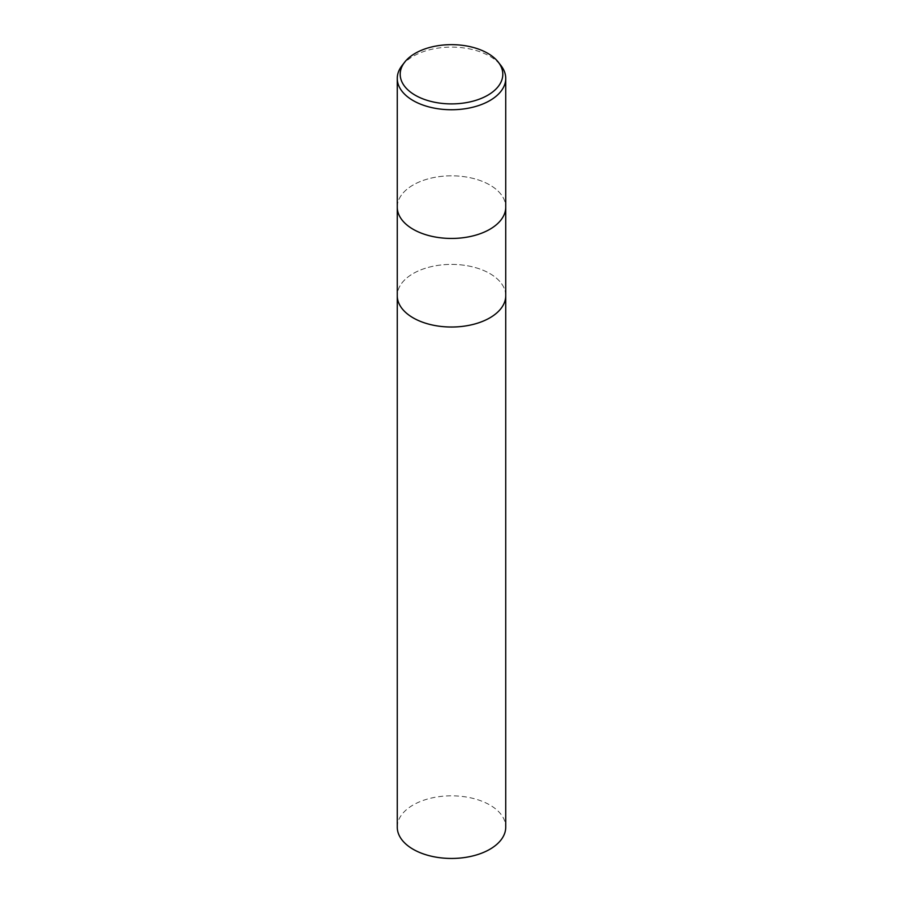 <?xml version="1.0" encoding="UTF-8"?>
<svg xmlns="http://www.w3.org/2000/svg" width="903" height="903" viewBox="0 0 903 903"><rect width="100%" height="100%" fill="white"/><g stroke="black" fill="none" stroke-linecap="round" stroke-linejoin="round"><path stroke-width="0.68" stroke-dasharray="4.51 3.39" d="M397.264 207.137A54.236 31.312 180 0 1 413.145 184.991A54.236 31.312 180 0 1 472.258 178.207A54.236 31.312 180 0 1 505.736 207.137A54.236 31.312 180 0 0 472.258 178.207A54.236 31.312 180 0 0 413.145 184.991A54.236 31.312 180 0 0 397.264 207.137L397.264 207.227M505.736 295.71A54.236 31.312 180 0 0 472.258 266.78A54.236 31.312 180 0 0 413.145 273.564A54.236 31.312 180 0 0 397.264 295.71A54.236 31.312 180 0 1 413.145 273.564A54.236 31.312 180 0 1 472.258 266.78A54.236 31.312 180 0 1 505.736 295.71L505.736 295.8M401.982 65.648A54.236 31.312 180 0 1 413.145 56.291A54.236 31.312 180 0 1 501.018 65.648M397.264 827.137A54.236 31.312 180 0 1 413.145 804.991A54.236 31.312 180 0 1 472.258 798.207A54.236 31.312 180 0 1 505.736 827.137"/><path stroke-width="1.35" d="M397.264 207.137A54.236 31.312 180 0 0 430.742 236.067A54.236 31.312 180 0 0 489.855 229.283A54.236 31.312 180 0 0 505.736 207.137A54.236 31.312 180 0 1 489.855 229.283A54.236 31.312 180 0 1 430.742 236.067A54.236 31.312 180 0 1 397.264 207.137L397.264 78.426A54.236 31.312 180 0 1 401.982 65.648L404.668 62.183A51.302 29.618 180 0 1 415.222 53.333A51.302 29.618 180 0 1 498.332 62.183A51.302 29.618 180 0 1 487.778 95.221A51.302 29.618 180 0 1 422.412 98.675A51.302 29.618 180 0 1 404.668 62.183M397.264 295.71A54.236 31.312 180 0 0 430.742 324.64A54.236 31.312 180 0 0 489.855 317.845A54.236 31.312 180 0 0 505.736 295.71A54.236 31.312 180 0 1 489.855 317.845A54.236 31.312 180 0 1 430.742 324.64A54.236 31.312 180 0 1 397.264 295.71L397.264 207.227M498.332 62.183L501.018 65.648A54.236 31.312 180 0 1 505.736 78.426A54.236 31.312 180 0 1 489.855 100.572A54.236 31.312 180 0 1 430.742 107.367A54.236 31.312 180 0 1 397.264 78.426M505.736 295.8L505.736 827.137A54.236 31.312 180 0 1 489.855 849.283A54.236 31.312 180 0 1 430.742 856.067A54.236 31.312 180 0 1 397.264 827.137L397.264 295.8M505.736 207.137L505.736 78.426M505.736 295.71L505.736 207.227"/></g></svg>

